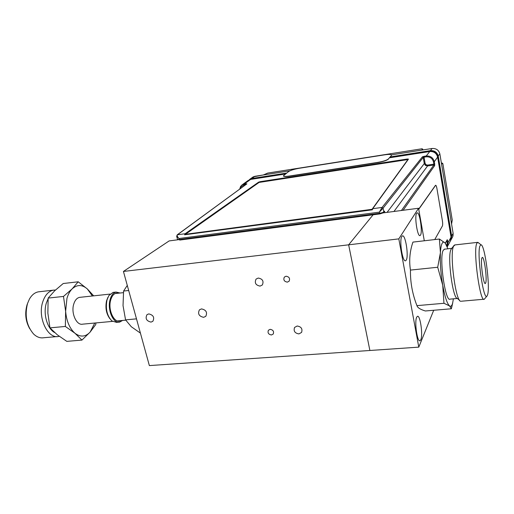 <?xml version="1.0" encoding="UTF-8"?>
<svg xmlns="http://www.w3.org/2000/svg" width="514" height="514" viewBox="0 0 514 514"><rect width="100%" height="100%" fill="white"/><g stroke="black" fill="none" stroke-linecap="round" stroke-linejoin="round"><path stroke-width="0.77" d="M260.097 286.099L262.326 284.987C263.965 281.177 262.596 278.864 258.227 278.048L256.062 279.102C254.359 282.912 255.702 285.244 260.097 286.099M203.628 317.324L205.773 316.341C207.56 312.377 206.133 309.897 201.494 308.901L199.419 309.839C197.562 313.797 198.969 316.296 203.628 317.324M151 322.098L152.825 321.334C154.72 317.485 153.371 315.011 148.784 313.906L147.017 314.639C145.07 318.474 146.4 320.961 151 322.098M298.923 333.907L301.57 332.417C302.701 328.806 301.23 326.673 297.163 326.011L294.567 327.444C293.372 331.061 294.824 333.213 298.923 333.907M271.456 334.974L273.23 334.029C274.135 331.434 273.107 329.866 270.146 329.333L268.404 330.251C267.466 332.854 268.481 334.428 271.456 334.974M287.365 282.128L289.119 281.209C290.224 278.427 289.196 276.763 286.041 276.217L284.326 277.104C283.175 279.892 284.191 281.569 287.365 282.128M123.437 271.45L348.646 244.818L369.881 350.484L149.362 365.589L123.437 271.45L169.145 240.918L179.257 239.595M424.294 240.777L418.55 208.254L398.806 238.881L348.646 244.818L373.113 214.801L348.646 244.818L369.881 350.484L418.788 347.136L433.707 310.27M416.681 317.202C414.29 321.668 417.278 342.536 420.041 340.743L420.818 339.741C423.099 334.922 420.169 314.722 417.413 316.328L416.681 317.202M401.858 236.408C399.057 239.929 402.539 262.57 405.585 260.759L406.214 260.148C408.887 256.235 405.482 234.3 402.43 235.894L401.858 236.408M416.636 213.284C414.278 216.195 417.477 237.121 420.034 235.579L420.51 235.11C422.765 231.865 419.636 211.53 417.072 212.892L416.636 213.284M418.55 208.254L383.315 212.867M398.806 238.881L418.788 347.136M434.741 239.569L442.4 225.967C442.766 224.991 442.766 223.224 442.381 220.679L436.932 188.542C436.534 186.402 436.103 185.31 435.647 185.265L418.737 209.301M435.525 185.284L418.704 209.108M241.863 185.04L240.584 186.466L241.863 185.04L244.304 183.999L244.214 184.783L240.899 186.98L240.237 188.657M425.977 164.711L427.584 165.097L427.59 165.938L425.451 165.424L424.281 163.58L423.221 157.438L383.084 208.189L379.358 212.147L382.056 207.444L422.392 156.847L423.221 157.438L424.044 157.162L425.104 163.323L425.977 164.711L425.451 165.424M259.095 182.419L258.728 182.598L258.587 182.162L260.219 181.66L260.354 182.065M407.313 159.475L407.326 159.019L260.219 181.66M407.326 159.019L408.463 159.109L372.727 208.69L372.348 209.815L184.584 234.795L258.728 182.598M408.219 159.449L407.75 159.456M258.587 182.162L185.149 233.742L184.584 234.795M427.584 165.097L433.861 164.152L433.495 161.987C432.467 158.37 430.051 156.648 426.241 156.828L424.044 157.162L424.037 156.32L422.392 156.847M424.037 156.32L426.234 155.986C430.475 155.787 433.167 157.702 434.317 161.737L434.683 163.902L433.861 164.152L433.848 165.007L427.59 165.938L393.949 211.472M434.683 163.902L434.683 165.598L433.848 165.007L401.434 210.496M176.745 236.498L177.465 239.312L179.238 239.511L379.57 213.265L379.358 212.147L178.981 238.509L176.662 236.17L177.433 234.776C176.803 235.534 177.324 236.781 178.981 238.509L179.707 240.077L379.82 213.901M185.149 233.742L177.433 234.776L246.9 183.851L177.163 234.872M285.437 173.995L250.588 179.425L248.191 180.453L250.678 179.405M446.859 246.071L447.219 242.993L446.827 240.732M446.698 240.95L447.662 240.648L447.225 239.73L445.368 243.34L447.906 248.789M447.662 240.648L448.009 242.711L447.206 246.906L450.56 240.719L451.054 237.153L437.626 157.149C436.534 153.166 433.893 151.289 429.717 151.527L389.426 157.804M450.27 241.259L451.041 237.089M389.522 157.695L430.398 151.328C434.189 151.142 436.598 152.857 437.62 156.462L451.093 237.327M250.941 179.36L285.578 173.886M383.078 212.892L379.878 213.914L379.57 213.265C381.684 212.937 383.091 212.488 383.785 211.922L383.566 212.648M178.242 239.588L178.846 239.556M372.727 208.69L382.056 207.444L383.084 208.189L383.785 211.922L384.53 211.093L384.825 212.667M388.391 158.967L391.707 155.1C391.417 154.284 389.034 154.2 384.543 154.849L299.251 168.271C294.246 169.157 290.699 170.25 288.611 171.56L283.426 175.775C283.561 176.501 285.54 176.598 289.356 176.051L377.501 162.437C383.103 161.46 386.727 160.304 388.391 158.967L388.423 159.122C386.759 160.464 383.129 161.621 377.533 162.597L289.395 176.206C285.617 176.739 283.638 176.655 283.458 175.942M440.408 252.721C440.671 248.391 441.211 245.345 442.027 243.591C442.856 241.908 443.839 241.67 444.976 242.884L439.386 239.029L440.408 252.721L437.703 267.261L442.721 285.199L443.967 303.286L449.564 305.926C447.122 303.735 444.841 296.822 442.721 285.199C440.742 273.159 439.965 262.339 440.408 252.721M454.01 245.429L450.971 249.496C447.186 256.293 452.757 298.807 457.364 298.467L459.606 300.317M444.578 249.155L443.184 250.357C438.937 257.681 445.394 302.804 450.116 299.116L457.37 298.473M455.012 244.908L453.573 246.219C449.397 253.743 455.687 301.789 460.75 301.268M487.034 295.993L484.291 299.212C480.166 303.369 473.041 251.719 476.671 243.63L477.5 242.377L478.695 242.981M487.657 294.561C490.311 285.919 484.773 244.458 480.976 244.773L479.928 245.968C476.626 253.813 483.642 302.393 487.086 295.935L487.657 294.561M481.856 258.105C480.307 262.063 483.507 285.225 485.351 283.465L485.769 282.706C487.221 278.331 484.104 255.946 482.248 257.463L481.856 258.105M439.386 239.029L412.928 242.1C409.767 251.404 408.938 260.733 410.455 270.081C410.256 282.295 412.421 294.149 416.95 305.637C417.529 307.693 420.33 309.467 425.348 310.976L451.363 308.773L452.757 302.727M446.441 245.178L445.342 243.308M410.455 270.081L437.703 267.261M443.967 303.286L416.95 305.637M453.419 298.82L452.551 303.498C451.787 305.984 450.791 306.794 449.564 305.926L451.363 308.773M117.513 320.929L125.744 320.158M115.142 293.545L123.392 292.665M127.286 285.411L123.585 291.046L123.032 305.592L125.564 319.869L131.314 326.743L140.425 333.123M123.585 291.046L128.686 290.494M136.493 318.853L125.564 319.869M81.938 340.095L66.82 341.367L57.317 334.82L49.954 327.868L47.86 313.077L48.149 298.094L54.619 290.834L63.216 283.522L78.212 281.794L72.159 288.862C69.891 291.149 68.163 294.284 66.968 298.281L65.631 311.291C66.486 321.141 69.596 328.465 74.967 333.258C80.454 337.351 85.51 336.959 90.136 332.083L81.938 340.095L74.967 333.258L65.355 326.448L65.631 311.291L63.485 296.43L72.159 288.862C77.081 284.435 82.137 284.467 87.341 288.952L93.67 295.852M107.914 297.336L106.559 300.754C105.152 307.706 106.231 313.662 109.803 318.622M80.319 297.278L79.535 297.368C76.875 297.985 74.935 300.247 73.72 304.166C70.829 313.187 76.592 325.792 82.715 324.154L112.47 321.385M117.108 293.333L116.704 293.089M113.857 292.305L113.041 292.395L108.865 295.569L107.002 299.945C105.37 308.805 106.996 315.802 111.872 320.935L116.601 322.387L118.715 322.188M120.128 293.012L116.08 292.068C113.311 292.736 111.307 295.254 110.073 299.623C107.13 309.717 113.279 323.91 119.64 322.105L122.589 320.447M54.664 332.571C47.179 328.709 42.887 313.469 46.408 302.855L48.091 298.814M59.277 336.323L58.789 336.426C47.763 339.356 37.349 317.479 42.778 301.821C45.033 295.113 48.541 291.226 53.302 290.159L55.486 290.012M39.681 291.695L38.299 291.849C34.734 292.562 31.772 294.978 29.407 299.097L27.544 303.453C24.537 315.506 26.535 325.677 33.538 333.965C36.757 337.062 40.156 338.328 43.735 337.743L57.118 336.574M29.716 328.697C25.565 321.321 24.666 313.392 27.011 304.918L27.589 303.318M120.674 320.627C114.609 324.218 107.677 310.347 110.658 300.176C112.232 294.933 114.75 292.614 118.214 293.218M119.209 321.057L119.563 320.73M95.9 322.927L95.771 324.507L90.136 332.083L94.769 323.03M78.212 281.794L87.341 288.952L92.392 295.987M48.149 298.094L63.485 296.43M49.954 327.868L65.355 326.448M289.973 170.796L254.88 176.302L253.087 176.932L249.746 179.328M267.498 173.179L263.252 174.991M267.794 173.07L422.033 148.771M422.405 150.017L391.61 154.849M451.588 224.168L439.875 154.027C438.802 150.107 436.206 148.263 432.088 148.495L422.373 150.011M452.352 237.423L453.02 235.836L453.123 233.375L451.562 223.969M430.289 151.45L430.417 150.628C434.555 150.429 437.176 152.292 438.294 156.224L451.665 236.035L453.13 233.356L451.568 224.001L452.224 220.191M442.136 163.022L441.41 163.195L442.136 163.022L442.843 163.6L441.526 163.921L441.468 163.561M451.543 223.905L452.23 219.934L442.843 163.6L452.217 219.908M441.481 163.6L441.526 163.921M249.47 179.527L251.86 178.499L286.645 173.07M450.945 236.453L451.665 236.035L450.701 240.411L452.635 236.89M372.207 209.288L186.409 234.166L372.207 209.288L407.93 159.558L372.181 209.108M186.409 234.166L185.914 233.954L259.075 182.431L407.93 159.558M433.495 161.987L434.317 161.737L437.613 157.098M240.584 186.466L240.899 186.98M246.9 183.851L244.304 183.999L250.626 179.405L285.456 173.983M425.104 163.323L424.281 163.58L387.055 212.378M429.762 151.521L426.234 155.986L426.241 156.828M245.865 184.532L244.214 184.783M246.161 183.71L246.052 184.397M389.439 157.785L429.736 151.514C433.977 151.289 436.604 153.166 437.632 157.13L451.061 237.127L448.009 242.711L447.219 242.993M437.523 156.609L439.868 153.994M251.59 179.257L251.86 178.499L254.944 176.296M445.278 243.225L447.225 239.73M434.683 165.598L403.111 210.271M422.752 149.291L422.816 149.947M422.052 150.069L421.994 148.777L422.746 149.182L422.894 149.934M390.229 156.905L430.417 150.628L432.12 148.488L422.206 150.043M453.02 235.836L453.117 233.324M442.066 163.028L441.404 163.131M419.694 340.769L420.041 340.743M240.571 186.479L239.736 189.023M242.139 184.841L248.191 180.453M179.707 240.077L379.865 213.914L383.611 212.597M451.697 248.365L444.154 249.206M477.5 242.377L454.575 244.96M480.976 244.773L477.859 242.332M483.828 299.251L461.289 301.223M452.551 303.498L451.742 307.308M110.047 294.092L79.535 297.368M116.08 292.068L113.041 292.395M38.299 291.849L53.302 290.159M253.087 176.932L263.367 174.966M267.608 173.109L263.464 174.94M422.784 149.947L422.746 149.182L422.007 148.771L267.755 173.064M441.494 163.69L439.881 154.014C438.879 150.159 436.29 148.315 432.101 148.488"/></g></svg>
